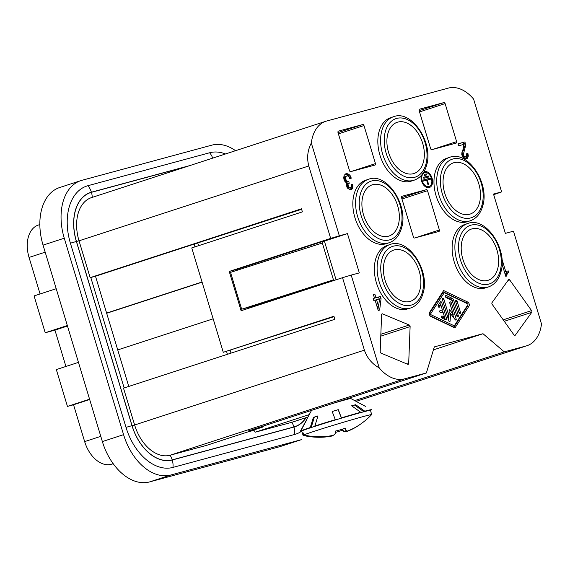 <?xml version="1.0" encoding="UTF-8"?>
<svg xmlns="http://www.w3.org/2000/svg" width="570" height="570" viewBox="0 0 570 570"><rect width="100%" height="100%" fill="white"/><g stroke="black" fill="none" stroke-linecap="round" stroke-linejoin="round"><path stroke-width="0.85" d="M38.967 224.865A28.863 18.903 72 0 0 29.049 257.433L40.078 293.963M194.983 246.867L194.149 244.103L95.496 276.243L106.611 313.08L202.044 281.993M65.921 366.46L54.941 330.115L45.208 332.752L34.086 295.916L56.216 288.705M493.691 194.691L501.621 191.883L493.506 194.078L505.369 233.372L513.485 231.178L541.5 323.974A38.489 25.201 72 0 1 526.994 345.698L356.122 401.366L526.188 345.94L504.279 351.868L483.004 333.721L434.319 346.895L426.381 372.951L404.472 378.879A38.489 25.201 72 0 1 379.214 367.899L351.198 275.096L359.314 272.902L347.451 233.607L339.335 235.809L311.313 143.006A38.489 25.201 72 0 1 325.819 121.282A38.489 25.201 72 0 1 326.624 121.04L448.341 88.101A38.489 25.201 72 0 1 473.599 99.08L501.621 191.883M526.188 345.94A38.489 25.201 72 0 0 526.994 345.698M445.113 103.583A1.282 0.841 -108 0 0 443.937 102.572L419.591 109.162A1.282 0.841 72 0 0 419.149 110.609L430.642 148.67A1.282 0.841 72 0 0 431.825 149.682L456.164 143.091A1.282 0.841 72 0 0 456.606 141.645L445.113 103.583L419.541 111.912M401.978 196.272L401.978 196.272A1.282 0.841 -108 0 0 401.971 196.272A1.282 0.841 -108 0 0 401.565 197.712L413.428 237.006A1.282 0.841 -108 0 0 414.604 238.011L438.95 231.427A1.282 0.841 72 0 0 439.392 229.974L427.529 190.686A1.282 0.841 -108 0 0 426.346 189.682L401.95 196.287M363.974 125.542A1.282 0.841 -108 0 0 362.791 124.531L338.452 131.121A1.282 0.841 72 0 0 338.01 132.568L349.503 170.63A1.282 0.841 72 0 0 350.678 171.641L375.024 165.051A1.282 0.841 72 0 0 375.466 163.604L363.974 125.542L338.402 133.872M364.928 180.483A33.359 21.838 72 0 0 354.918 217.64A33.359 21.838 72 0 0 385.541 243.889M389.93 117.94A33.359 21.838 72 0 0 379.919 155.097A33.359 21.838 72 0 0 410.543 181.338M446.075 158.524A33.359 21.838 72 0 0 436.057 195.681A33.359 21.838 72 0 0 466.68 221.922M464.222 224.68A33.359 21.838 72 0 0 454.205 261.837A33.359 21.838 72 0 0 484.835 288.078M386.453 245.727A33.359 21.838 72 0 0 376.435 282.884A33.359 21.838 72 0 0 407.066 309.125M410.115 326.582A1.282 0.841 -108 0 0 409.267 325.021L382.541 313.856A1.282 0.841 -108 0 0 382.099 313.828A1.282 0.841 -108 0 0 381.608 314.676L380.183 351.576A1.282 0.841 72 0 0 381.031 353.144L407.757 364.308A1.282 0.841 -108 0 0 408.198 364.337A1.282 0.841 -108 0 0 408.69 363.489L410.115 326.582L380.781 336.143M531.725 312.36A1.282 0.841 -108 0 0 531.568 310.607L509.758 279.991A1.282 0.841 -108 0 0 508.811 279.535A1.282 0.841 -108 0 0 508.504 279.763L492.053 302.613A1.282 0.841 -108 0 0 492.202 304.366L514.012 334.982A1.282 0.841 72 0 0 514.909 335.452A1.282 0.841 72 0 0 515.266 335.21L531.725 312.36L504.265 321.302M421.223 175.553A8.336 5.458 72 0 0 421.543 181.018A8.336 5.458 72 0 0 429.196 187.58A8.336 5.458 72 0 0 432.081 178.168A8.336 5.458 72 0 0 424.044 171.734M373.386 294.498L374.476 298.089L373.158 298.445L373.756 300.44L375.074 300.084L378.209 310.458L379.656 310.066L381.066 298.68L380.404 296.486L375.922 297.697L374.839 294.106L373.386 294.498M502.028 264.003L505.74 276.3L506.794 276.015L507.115 273.771L508.718 272.474L508.241 270.878L505.732 271.555L502.241 259.984M352.573 184.288L351.127 184.68L351.334 186.782L350.593 187.63L349.474 187.715L348.512 186.896L347.992 184.231L349.267 183.241L348.719 181.445L347.472 181.566L346.132 180.419L345.562 177.12L346.51 176.002L347.757 175.881L349.096 177.028L349.716 178.588L351.298 178.161L350.308 175.831L348.655 174.128L345.712 173.843L344.166 175.339L343.717 177.619L344.864 181.41L346.653 183.084L346.339 184.894L347.187 187.687L349.816 189.782L351.925 189.212L352.823 187.459L352.816 185.086L352.573 184.288L351.149 184.751M430.863 316.493L454.931 327.964L468.96 306.183A2.501 1.639 72 0 0 469.124 303.895A2.501 1.639 72 0 0 467.706 302.036L443.638 290.558L429.609 312.346A2.501 1.639 72 0 0 429.445 314.633A2.501 1.639 72 0 0 430.863 316.493M461.7 154.028L462.541 156.821L465.17 158.916L467.279 158.346L468.177 156.593L467.934 153.423L466.481 153.815L466.688 155.916L465.419 156.907L464.315 156.558L463.317 154.67L465.441 146.105L465.027 141.901L458.038 143.797L458.643 145.792L463.78 144.395L463.645 147.245L461.7 154.028M363.582 215.047A26.94 17.642 -108 0 1 372.253 184.822A26.94 17.642 -108 0 1 397.661 205.82A26.94 17.642 -108 0 1 388.961 236.051A26.94 17.642 -108 0 1 363.582 215.047M422.662 143.27A26.94 17.642 -108 0 1 413.998 173.494A26.94 17.642 -108 0 1 388.583 152.496A26.94 17.642 -108 0 1 397.283 122.265A26.94 17.642 -108 0 1 422.662 143.27M444.728 193.08A26.94 17.642 -108 0 1 453.392 162.863A26.94 17.642 -108 0 1 478.807 183.861A26.94 17.642 -108 0 1 470.107 214.092A26.94 17.642 -108 0 1 444.728 193.08M491.433 238.631A26.94 17.642 -108 0 1 488.155 280.276A26.94 17.642 -108 0 1 468.397 270.622A26.94 17.642 -108 0 1 471.347 229.083A26.94 17.642 -108 0 1 491.433 238.631M420.852 283.49A26.94 17.642 -108 0 1 410.443 301.309A26.94 17.642 -108 0 1 383.432 267.857A26.94 17.642 -108 0 1 393.756 250.073A26.94 17.642 -108 0 1 420.852 283.49M379.214 367.899C371.989 363.838 367.051 357.917 364.401 350.137L342.527 277.697L241.103 310.736L229.24 271.448L330.664 238.403L308.798 165.963L79.023 240.818A38.489 25.201 -108 0 1 91.442 197.633L325.826 121.282M308.798 165.963C306.696 158.018 307.536 150.366 311.313 143.006M247.202 432.131L253.921 430.314L253.814 429.972M301.758 439.534L280.547 446.445A51.321 33.602 -108 0 1 279.478 446.766L149.654 481.899A51.321 33.602 -108 0 1 102.365 441.572L43.056 245.121A51.321 33.602 -108 0 1 59.615 187.544L80.826 180.633M279.478 446.766L300.689 439.855L170.858 474.995A51.321 33.602 -108 0 1 123.576 434.661L64.26 238.21A51.321 33.602 -108 0 1 81.888 180.32L211.719 145.179A51.321 33.602 -108 0 1 235.574 150.679M301.744 431.112A50.951 33.359 -108 0 1 294.669 434.468L172.959 467.407A50.951 33.359 -108 0 1 126.006 427.365L70.402 243.191A50.951 33.359 -108 0 1 87.908 185.706L209.618 152.767A50.951 33.359 -108 0 1 225.478 153.971M431.397 178.353A7.246 4.745 72 0 0 424.565 172.696A7.246 4.745 72 0 0 422.228 180.833A7.246 4.745 72 0 0 429.068 186.483A7.246 4.745 72 0 0 431.397 178.353M426.267 173.907L424.101 174.498L424.415 175.539L426.581 174.947L426.267 173.907L424.429 174.505L424.714 175.453M423.546 177.284L423.859 178.325L428.611 177.042L428.298 176.002L423.546 177.284M427.308 180.035L430.642 179.137L430.329 178.097L422.99 180.077L423.303 181.118L426.624 180.22L428.034 184.908L428.718 184.716L427.308 180.035L426.631 180.255M430.991 314.733A0.577 0.378 72 0 1 430.699 313.771L444.279 292.688L467.578 303.796A0.577 0.378 72 0 1 467.87 304.751L454.29 325.841L430.991 314.733L429.652 315.167M446.168 297.626L452.167 300.483L456.819 315.908A1.154 0.755 72 0 0 457.881 316.82A1.154 0.755 72 0 0 458.28 315.516L453.627 300.091A2.309 1.511 72 0 0 452.316 298.374L446.317 295.517A1.154 0.755 72 0 0 445.861 295.481A1.154 0.755 72 0 0 445.455 296.514A1.154 0.755 72 0 0 446.168 297.626M457.126 301.209A1.154 0.755 72 0 0 456.007 300.319A1.154 0.755 72 0 0 455.665 301.608L458.971 312.567A1.154 0.755 72 0 0 460.033 313.479A1.154 0.755 72 0 0 460.432 312.175L457.126 301.209L455.686 301.68M440.161 310.536A1.154 0.755 72 0 0 439.798 311.854A1.154 0.755 72 0 0 440.852 312.738L443.047 312.146L444.557 317.155L442.249 316.058A1.154 0.755 72 0 0 441.793 316.029A1.154 0.755 72 0 0 441.387 317.055A1.154 0.755 72 0 0 442.099 318.167L445.79 319.927A1.154 0.755 72 0 0 446.196 319.984A1.154 0.755 72 0 0 446.595 318.68L441.75 302.613A1.154 0.755 72 0 0 440.681 301.708A1.154 0.755 72 0 0 440.361 301.958L438.209 305.292A1.154 0.755 72 0 0 438.266 306.667A1.154 0.755 72 0 0 439.249 307.244A1.154 0.755 72 0 0 439.52 307.009L440.867 304.921L442.377 309.938L440.19 310.529M449.823 303.19L453.207 314.412L449.851 310.009A0.577 0.378 72 0 0 449.217 310.18L448.825 315.595L443.902 299.271A1.154 0.755 72 0 0 442.783 298.381A1.154 0.755 72 0 0 442.441 299.67L448.868 320.96A0.919 0.599 72 0 0 450.086 321.11L450.621 313.685L455.216 319.72A0.919 0.599 72 0 0 456.171 318.986L451.283 302.798A1.154 0.755 72 0 0 450.165 301.908A1.154 0.755 72 0 0 449.823 303.19M379.556 298.872L378.573 306.475L376.528 299.692L379.556 298.872M425.462 172.546A8.336 5.458 72 0 0 423.788 172.097M428.433 187.694A8.336 5.458 72 0 0 429.873 186.084M426.317 187.238A7.246 4.745 72 0 0 427.037 187.138M423.574 177.384L426.453 176.6L426.738 177.548M428.298 176.002L426.453 176.6M430.329 178.097L423.018 180.17M428.768 179.643L428.483 178.695M374.839 294.106L373.407 294.569M374.055 298.224L378.566 297.084L379.136 298.986M375.922 297.697L374.077 298.295M380.404 296.486L378.566 297.084M381.066 298.68L379.52 299.186M378.323 306.56L377.946 309.596M374.476 298.089L373.172 298.516M378.573 306.475L377.148 306.945M376.528 299.692L375.096 300.155M506.901 274.476L505.341 274.982M506.744 275.381L505.576 275.759M505.732 271.555L504.436 271.976M508.241 270.878L504.443 272.004M506.873 273.059L506.395 271.477M508.454 272.546L506.609 273.144L507.856 272.923M507.521 273.23L506.01 273.522M507.115 273.771L505.269 274.37L505.676 273.828M345.562 177.12L343.724 177.719M345.406 178.025L343.817 178.545M352.816 185.086L351.369 185.556M352.987 186.119L351.348 186.654M352.823 187.459L350.978 188.057L351.077 187.252M352.531 188.399L350.692 188.998L350.978 188.057M350.094 189.789L350.692 188.998M351.925 189.212L350.144 189.789M346.503 173.629L345.605 173.921M347.679 173.743L345.128 174.27M348.655 174.128L346.809 174.726L345.833 174.342M349.61 174.947L347.771 175.546L346.809 174.726M348.306 176.237L347.771 175.546M350.308 175.831L348.534 176.415M350.992 177.156L349.417 177.676M346.51 176.002L344.066 176.978L345.912 176.379M343.724 177.705L344.066 176.978M345.52 178.859L343.959 179.365M345.755 179.657L344.216 180.156M346.132 180.419L344.608 180.918M346.767 181.11L345.071 181.659M347.472 181.566L345.342 181.98M348.192 181.588L345.634 182.165M348.719 181.445L346.353 182.186M347.415 183.811L346.881 182.044M348.74 183.383L346.425 184.324L348.27 183.725M347.992 184.231L346.353 184.766M347.914 184.901L346.425 185.385M347.964 185.535L346.531 185.998M348.199 186.333L346.781 186.796M348.512 186.896L347.045 187.373M348.961 187.423L347.394 187.936M349.474 187.715L347.693 188.292M350.065 187.772L347.721 188.321M350.593 187.63L348.22 188.371M468.96 306.183L467.115 306.781A2.501 1.639 72 0 0 467.436 305.42M466.73 303.39A2.501 1.639 72 0 0 465.861 302.634L442.911 291.69M467.115 306.781L453.813 327.429M429.288 313.7L442.434 293.286L444.279 292.688M454.29 325.841L452.445 326.439L429.994 315.737M445.469 296.592L450.471 298.972A2.309 1.511 72 0 1 451.597 300.219M439.919 310.7L442.377 309.938M440.867 304.921L439.021 305.527L438.273 306.681M441.75 302.613L439.905 303.219A1.154 0.755 72 0 0 439.762 302.884M439.905 303.219L440.46 305.057M441.971 310.066L442.634 312.26M444.151 317.291L444.75 319.278A1.154 0.755 72 0 1 444.799 319.457M441.401 317.134L442.712 317.761L444.557 317.155M453.805 317.861L452.801 314.54M450.621 313.685L448.925 314.234M448.405 319.428L448.676 315.645M448.825 315.595L447.386 316.065M449.089 312.018L450.407 313.749M453.207 314.412L451.582 314.939M458.066 143.889L463.182 142.507L463.624 144.445M465.027 141.901L463.182 142.507M465.391 143.099L463.545 143.704M465.548 144.566L463.838 145.122M465.441 146.105L463.731 146.668M465.141 147.48L463.453 148.036M464.771 149.098L462.968 149.682M464.286 150.309L462.512 150.886M462.177 151.763L461.843 152.867M463.353 153.366L461.714 153.9M466.431 156.387L465.455 158.923M463.075 157.455L465.947 156.764M463.268 154.035L461.778 154.52M463.317 154.67L461.892 155.133M463.56 155.468L462.142 155.931M463.873 156.03L462.398 156.508M464.315 156.558L462.747 157.064M464.835 156.85L463.054 157.427M465.419 156.907L463.574 157.505M467.934 153.423L466.502 153.886M468.177 154.221L466.73 154.691M468.341 155.254L466.702 155.781M468.177 156.593L466.331 157.192M467.892 157.534L466.046 158.132M467.279 158.346L465.498 158.923M113.238 463.752L111.25 464.293A28.863 18.903 -108 0 1 84.652 441.607L73.537 404.771L67.445 406.417L89.576 399.207M95.496 276.243L90.801 277.519L124.139 387.949M106.611 313.08L128.763 386.446M78.453 362.378L56.33 369.581L67.445 406.417M241.659 309.211L251.391 306.575L333.457 279.841L241.659 309.211L230.537 272.375L322.335 243.005L321.964 241.78L320.34 242.214L237.355 269.254L237.619 270.109M333.678 280.583L322.335 243.005M90.801 277.519A14.692 0.371 163.2 0 0 90.145 277.654L301.473 208.805L302.399 211.876L191.755 247.921L223.269 352.288L333.913 316.243L334.839 319.307L123.505 388.156L134.627 424.992L364.401 350.137M227.423 354.305L226.546 351.398M117.734 349.916L213.166 318.822M342.527 277.697L351.198 275.096M336.072 279.799L324.394 241.117L321.964 241.78M404.472 378.879L170.088 455.238A14.692 11.101 74.9 0 1 172.204 459.876A43.555 28.521 -108 0 1 132.069 425.647A14.692 0.371 -16.8 0 1 134.627 424.992A38.489 25.201 -108 0 0 170.088 455.238L206.604 445.355L263.034 426.973L263.361 426.061M426.381 372.951L248.427 430.927L263.034 426.973M73.537 404.771L89.668 399.513M301.623 209.297L194.149 244.103M253.921 430.314A14.692 11.101 74.9 0 1 255.289 432.181L309.289 414.589M197.804 243.119L198.581 245.698M54.941 330.115L67.481 326.033M106.668 313.265L202.101 282.171M230.159 350.293L231.021 353.129M334.034 316.649L223.269 352.288M45.208 332.752L67.338 325.541M187.644 166.298L91.428 192.332A43.555 28.521 -108 0 0 76.465 241.473A14.692 0.371 -16.8 0 1 79.023 240.818L90.145 277.654M504.279 351.868L354.69 400.603M433.407 349.88L483.004 333.721M255.289 432.181L291.804 422.299A14.692 11.101 74.9 0 1 293.913 426.937A43.555 28.521 -108 0 0 305.947 417.71M324.394 241.117L347.451 233.607M339.335 235.809L330.664 238.403M248.834 307.266L249.097 308.135M237.355 269.254L229.24 271.448M332.246 403.617A20.527 0.513 -16.8 0 1 345.94 399.67A20.527 0.513 -16.8 0 1 350.792 398.523M370.457 410.3L370.115 410.115A35.646 0.891 163.2 0 0 363.639 411.554L364.757 411.184L355.673 404.707A28.222 0.705 163.2 0 0 353.692 405.234A28.222 0.705 163.2 0 0 351.64 405.797L360.717 412.281L359.599 412.644A35.646 0.891 163.2 0 0 341.337 417.91L341.43 417.839A37.207 0.933 -16.8 0 1 360.717 412.281M364.757 411.184A37.207 0.933 -16.8 0 1 371.604 409.666L371.512 409.616M350.828 398.53L360.418 403.667A28.222 0.705 163.2 0 0 360.404 403.667A28.222 0.705 163.2 0 0 360.418 403.667L365.406 406.339M370.386 410.279A35.924 0.898 163.2 0 0 361.9 412.288A35.924 0.898 163.2 0 0 324.223 423.396A35.924 0.898 163.2 0 0 301.701 431.055A37.207 0.933 -16.8 0 1 300.397 431.205L301.601 430.842M302.264 430.478L300.775 430.927A37.207 0.933 -16.8 0 1 310.258 427.536L311.241 427.265A35.646 0.891 163.2 0 0 302.264 430.478M315.858 425.761L314.868 426.032A37.207 0.933 -16.8 0 1 335.303 419.677L335.21 419.748A35.646 0.891 163.2 0 0 315.858 425.761M371.619 409.673L370.286 410.072M370.329 410.229L371.205 409.965M355.673 404.707L354.547 405.07A26.669 0.67 163.2 0 0 352.573 405.598A26.669 0.67 163.2 0 0 351.697 405.84M363.639 411.554L354.547 405.07M341.337 417.91L338.188 409.716A26.669 0.67 163.2 0 0 332.175 411.519M338.188 409.716L338.288 409.645A28.222 0.705 163.2 0 0 332.16 411.483L335.303 419.677M341.43 417.839L338.288 409.645M317.96 415.95A26.669 0.67 163.2 0 0 314.362 417.126L311.241 427.265M314.868 426.032L317.982 415.893A28.222 0.705 163.2 0 0 313.372 417.39L314.362 417.126M313.372 417.39L310.258 427.536M300.775 430.927L306.795 419.741A28.222 0.705 163.2 0 0 306.396 419.983A28.222 0.705 163.2 0 0 306.432 420.026L306.689 419.947M306.432 420.026L300.397 431.205M371.661 414.575A71.663 71.457 53.9 0 1 355.217 427.472A71.3 67.794 68.8 0 1 347.365 431.077A71.3 12.148 73 0 1 345.463 430.108A71.663 5.102 73.3 0 0 345.342 428.113A68.25 68.051 53.9 0 1 335.531 431.048A71.663 5.102 -106.7 0 1 335.659 433.05A71.3 22.009 -106.3 0 1 333.421 435.259A71.3 70.238 -98.6 0 1 324.579 436.663A71.663 71.457 53.9 0 1 303.724 434.96A35.924 0.898 -16.8 0 1 328.634 426.731A35.924 0.898 -16.8 0 1 363.197 416.584A35.924 0.898 -16.8 0 1 371.661 414.575L370.999 412.388A35.924 0.898 -16.8 0 1 371.113 412.424A35.924 0.898 -16.8 0 1 371.041 412.509M345.463 430.108L344.914 428.27M333.179 435.316A71.3 12.148 -107 0 1 332.531 435.907L332.403 435.48M361.665 423.325A71.663 71.457 -126.1 0 1 354.597 427.928A71.3 70.238 81.4 0 1 346.474 431.732A71.3 22.009 73.7 0 1 343.511 431.533A71.663 5.102 73.3 0 1 342.599 430.108A68.25 68.051 -126.1 0 1 335.63 432.366M332.531 435.907A71.3 67.794 -111.2 0 1 323.952 437.119A71.663 71.457 -126.1 0 1 303.097 435.416L302.442 433.221L303.14 433.015M343.511 431.533L342.755 429.039M346.474 431.732L346.118 430.542M302.335 433.193A35.924 0.898 -16.8 0 1 303.062 432.765L303.724 434.96M323.952 437.119L323.824 436.705M342.321 429.189L342.599 430.108M29.049 257.433L45.187 252.175M443.937 102.572L419.164 110.644M432.516 149.49L456.606 141.645M427.529 190.686L401.957 199.016M415.302 237.825L439.392 229.974M426.346 189.682L401.572 197.747M351.377 171.449L375.466 163.604M362.791 124.531L338.017 132.603M400.931 226.675A30.794 20.157 72 0 0 387.401 185.286A30.794 20.157 72 0 0 360.311 194.192A30.794 20.157 72 0 0 373.849 235.574A30.794 20.157 72 0 0 400.931 226.675A2.565 1.368 15.1 0 1 401.565 227.943C408.811 205.371 386.56 171.869 368.448 179.315A33.359 21.838 72 0 0 356.777 193.437A33.359 21.838 72 0 0 357.682 216.743A33.359 21.838 72 0 0 388.882 242.82M425.933 164.124A30.794 20.157 72 0 0 412.402 122.735A30.794 20.157 72 0 0 385.313 131.642A30.794 20.157 72 0 0 398.85 173.031A30.794 20.157 72 0 0 425.933 164.124A2.565 1.368 15.1 0 1 426.567 165.393C433.813 142.828 411.561 109.319 393.45 116.764A33.359 21.838 72 0 0 381.779 130.886A33.359 21.838 72 0 0 382.684 154.192A33.359 21.838 72 0 0 413.884 180.27M482.078 204.715A30.794 20.157 72 0 0 468.54 163.326A30.794 20.157 72 0 0 441.458 172.226A30.794 20.157 72 0 0 454.988 213.615A30.794 20.157 72 0 0 482.078 204.715A2.565 1.368 15.1 0 1 482.712 205.984C489.951 183.412 467.706 149.91 449.588 157.356A33.359 21.838 72 0 0 437.917 171.477A33.359 21.838 72 0 0 438.822 194.783A33.359 21.838 72 0 0 470.029 220.861M500.225 270.871A30.794 20.157 72 0 0 486.687 229.482A30.794 20.157 72 0 0 459.605 238.381A30.794 20.157 72 0 0 473.143 279.77A30.794 20.157 72 0 0 500.225 270.871A2.565 1.368 15.1 0 1 500.859 272.139C508.098 249.567 485.854 216.066 467.742 223.511A33.359 21.838 72 0 0 456.071 237.633A33.359 21.838 72 0 0 456.976 260.939A33.359 21.838 72 0 0 488.176 287.016M422.455 291.918A30.794 20.157 72 0 0 408.918 250.529A30.794 20.157 72 0 0 381.836 259.428A30.794 20.157 72 0 0 395.366 300.817A30.794 20.157 72 0 0 422.455 291.918A2.565 1.368 15.1 0 1 423.09 293.187C430.329 270.615 408.084 237.113 389.966 244.559A33.359 21.838 72 0 0 378.295 258.68A33.359 21.838 72 0 0 379.207 281.986A33.359 21.838 72 0 0 410.407 308.064M408.69 363.489L407.066 364.016M409.267 325.021L380.853 334.277M382.541 313.856L381.757 314.113M509.758 279.991L507.913 280.59M531.568 310.607L503.224 319.841M514.575 335.438L515.266 335.21M64.26 238.21L43.056 245.121M123.576 434.661L102.365 441.572M306.118 417.653A43.683 28.6 -108 0 1 293.956 427.058A14.692 11.101 74.9 0 1 294.669 434.468M70.402 243.191A14.692 0.371 163.2 0 1 76.38 241.495L131.991 425.669A14.692 0.371 163.2 0 0 126.006 427.365M76.38 241.495A43.683 28.6 -108 0 1 91.392 192.211A14.692 11.101 -105.1 0 0 87.908 185.706M190.052 165.514L91.392 192.211M212.717 158.125A14.692 11.101 -105.1 0 0 209.618 152.767M131.991 425.669A43.683 28.6 -108 0 0 172.24 459.997A14.692 11.101 74.9 0 1 172.959 467.407M92.24 197.377A14.692 11.101 -105.1 0 0 91.428 192.332M467.706 302.036L465.861 302.634M430.699 313.771L429.345 314.213M446.317 295.517L445.562 295.766M452.316 298.374L450.471 298.972M453.627 300.091L452.188 300.561M458.28 315.516L456.848 315.98M460.432 312.175L458.993 312.645M439.52 307.009L438.843 307.23M446.595 318.68L444.75 319.278M442.249 316.058L441.493 316.307M451.283 302.798L449.844 303.261M456.171 318.986L454.96 319.378M450.086 321.11L449.11 321.423M443.902 299.271L442.463 299.742M449.851 310.009L449.217 310.215M113.174 463.666L111.25 464.293M100.79 436.349L84.652 441.607M307.978 417.026L291.804 422.299M172.24 459.997L293.956 427.058M172.204 459.876L293.913 426.937M76.465 241.473L132.069 425.647M170.858 474.995L149.654 481.899M39.829 224.566L38.368 225.043M368.448 179.315L365.684 180.22M401.565 227.943C399.385 235.638 395.238 240.576 389.111 242.749L386.346 243.647M393.45 116.764L390.685 117.669M426.567 165.393C424.386 173.095 420.24 178.025 414.112 180.198L411.348 181.103M449.588 157.356L446.823 158.253M482.712 205.984C480.531 213.679 476.378 218.616 470.257 220.79L467.486 221.687M467.742 223.511L464.97 224.409M500.859 272.139C498.679 279.834 494.525 284.772 488.405 286.945L485.64 287.843M389.966 244.559L387.201 245.456M423.09 293.187C420.909 300.882 416.755 305.819 410.635 307.992L407.864 308.89M424.565 172.696L422.719 173.301M427.215 187.088L429.06 186.483M307.964 417.055L292.602 422.057M349.56 398.743L349.346 398.045M301.701 431.055L301.965 430.571M371.113 412.424L370.472 410.315M306.396 419.983L311.541 410.393M301.694 431.084L302.328 433.186"/></g></svg>
